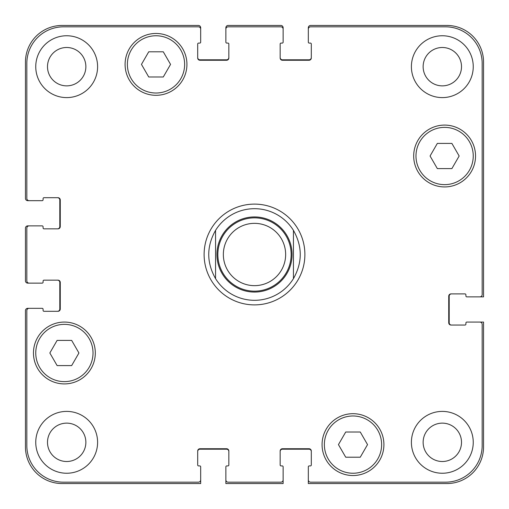 <?xml version="1.0" encoding="UTF-8"?>
<svg xmlns="http://www.w3.org/2000/svg" width="509" height="509" viewBox="0 0 509 509"><rect width="100%" height="100%" fill="white"/><g stroke="black" fill="none" stroke-linecap="round" stroke-linejoin="round"><path stroke-width="0.76" d="M293.438 230.367L293.438 278.633L293.438 230.367C302.524 246.458 302.524 262.542 293.438 278.633A45.81 45.81 0 0 1 215.561 278.633L215.561 230.367L215.561 278.633C206.476 262.542 206.476 246.458 215.561 230.367A45.81 45.81 0 0 1 293.438 230.367M254.5 304.891A50.391 50.391 0 0 1 210.86 229.304A50.391 50.391 0 0 1 298.14 229.304A50.391 50.391 0 0 1 254.5 304.891M254.5 291.148A36.648 36.648 0 0 0 286.236 236.176A36.648 36.648 0 0 0 222.764 236.176A36.648 36.648 0 0 0 254.5 291.148M254.5 285.651A31.151 31.151 0 0 0 281.477 238.925A31.151 31.151 0 0 0 227.523 238.925A31.151 31.151 0 0 0 254.5 285.651M360.264 432.014L367.536 444.611L360.264 457.209L345.719 457.209L338.447 444.611L345.719 432.014L360.264 432.014M71.661 340.394L78.933 352.991L71.661 365.589L57.116 365.589L49.844 352.991L57.116 340.394L71.661 340.394M163.281 51.791L170.553 64.388L163.281 76.986L148.736 76.986L141.464 64.388L148.736 51.791L163.281 51.791M451.884 143.411L459.156 156.008L451.884 168.606L437.339 168.606L430.067 156.008L437.339 143.411L451.884 143.411M93.02 352.991A28.631 28.631 0 0 0 50.073 328.197A28.631 28.631 0 0 0 50.073 377.786A28.631 28.631 0 0 0 93.02 352.991M95.31 352.991A30.922 30.922 0 0 1 48.928 379.771A30.922 30.922 0 0 1 48.928 326.212A30.922 30.922 0 0 1 95.31 352.991M381.623 444.611A28.631 28.631 0 0 0 338.676 419.817A28.631 28.631 0 0 0 338.676 469.406A28.631 28.631 0 0 0 381.623 444.611M383.913 444.611A30.922 30.922 0 0 1 337.531 471.391A30.922 30.922 0 0 1 337.531 417.832A30.922 30.922 0 0 1 383.913 444.611M473.243 156.008A28.631 28.631 0 0 0 430.296 131.214A28.631 28.631 0 0 0 430.296 180.803A28.631 28.631 0 0 0 473.243 156.008M475.533 156.008A30.922 30.922 0 0 1 429.151 182.788A30.922 30.922 0 0 1 429.151 129.229A30.922 30.922 0 0 1 475.533 156.008M184.64 64.388A28.631 28.631 0 0 0 141.693 39.594A28.631 28.631 0 0 0 141.693 89.183A28.631 28.631 0 0 0 184.64 64.388M186.93 64.388A30.922 30.922 0 0 1 140.548 91.168A30.922 30.922 0 0 1 140.548 37.609A30.922 30.922 0 0 1 186.93 64.388M482.176 63.472A36.648 36.648 0 0 0 445.528 26.824L310.617 26.824A2.291 2.291 0 0 0 308.327 29.115L308.327 42.171A0.916 0.916 0 0 0 309.243 43.087L310.388 43.087A0.916 0.916 0 0 1 311.304 44.003L311.304 57.975A2.291 2.291 0 0 1 309.014 60.266L282.444 60.266A2.291 2.291 0 0 1 280.154 57.975L280.154 44.003A0.916 0.916 0 0 1 281.07 43.087L282.215 43.087A0.916 0.916 0 0 0 283.131 42.171L283.131 29.115A2.291 2.291 0 0 0 280.841 26.824L228.159 26.824A2.291 2.291 0 0 0 225.869 29.115L225.869 42.171A0.916 0.916 0 0 0 226.785 43.087L227.93 43.087A0.916 0.916 0 0 1 228.846 44.003L228.846 57.975A2.291 2.291 0 0 1 226.556 60.266L199.986 60.266A2.291 2.291 0 0 1 197.696 57.975L197.696 44.003A0.916 0.916 0 0 1 198.612 43.087L199.757 43.087A0.916 0.916 0 0 0 200.673 42.171L200.673 29.115A2.291 2.291 0 0 0 198.383 26.824L63.472 26.824A36.648 36.648 0 0 0 26.824 63.472L26.824 198.383A2.291 2.291 0 0 0 29.115 200.673L42.171 200.673A0.916 0.916 0 0 0 43.087 199.757L43.087 198.612A0.916 0.916 0 0 1 44.003 197.696L57.975 197.696A2.291 2.291 0 0 1 60.266 199.986L60.266 226.556A2.291 2.291 0 0 1 57.975 228.846L44.003 228.846A0.916 0.916 0 0 1 43.087 227.93L43.087 226.785A0.916 0.916 0 0 0 42.171 225.869L29.115 225.869A2.291 2.291 0 0 0 26.824 228.159L26.824 280.841A2.291 2.291 0 0 0 29.115 283.131L42.171 283.131A0.916 0.916 0 0 0 43.087 282.215L43.087 281.07A0.916 0.916 0 0 1 44.003 280.154L57.975 280.154A2.291 2.291 0 0 1 60.266 282.444L60.266 309.014A2.291 2.291 0 0 1 57.975 311.304L44.003 311.304A0.916 0.916 0 0 1 43.087 310.388L43.087 309.243A0.916 0.916 0 0 0 42.171 308.327L29.115 308.327A2.291 2.291 0 0 0 26.824 310.617L26.824 445.528A36.648 36.648 0 0 0 63.472 482.176L198.383 482.176A2.291 2.291 0 0 0 200.673 479.885L200.673 466.829A0.916 0.916 0 0 0 199.757 465.913L198.612 465.913A0.916 0.916 0 0 1 197.696 464.997L197.696 451.025A2.291 2.291 0 0 1 199.986 448.734L226.556 448.734A2.291 2.291 0 0 1 228.846 451.025L228.846 464.997A0.916 0.916 0 0 1 227.93 465.913L226.785 465.913A0.916 0.916 0 0 0 225.869 466.829L225.869 479.885A2.291 2.291 0 0 0 228.159 482.176L280.841 482.176A2.291 2.291 0 0 0 283.131 479.885L283.131 466.829A0.916 0.916 0 0 0 282.215 465.913L281.07 465.913A0.916 0.916 0 0 1 280.154 464.997L280.154 451.025A2.291 2.291 0 0 1 282.444 448.734L309.014 448.734A2.291 2.291 0 0 1 311.304 451.025L311.304 464.997A0.916 0.916 0 0 1 310.388 465.913L309.243 465.913A0.916 0.916 0 0 0 308.327 466.829L308.327 479.885A2.291 2.291 0 0 0 310.617 482.176L445.528 482.176A36.648 36.648 0 0 0 482.176 445.528L482.176 324.36A2.291 2.291 0 0 0 479.885 322.07L466.829 322.07A0.916 0.916 0 0 0 465.913 322.986L465.913 324.131A0.916 0.916 0 0 1 464.997 325.047L451.025 325.047A2.291 2.291 0 0 1 448.734 322.757L448.734 296.187A2.291 2.291 0 0 1 451.025 293.897L464.997 293.897A0.916 0.916 0 0 1 465.913 294.813L465.913 295.958A0.916 0.916 0 0 0 466.829 296.874L479.885 296.874A2.291 2.291 0 0 0 482.176 294.584L482.176 63.472M97.601 442.321A30.922 30.922 0 0 1 51.218 469.101A30.922 30.922 0 0 1 51.218 415.541A30.922 30.922 0 0 1 97.601 442.321M97.601 66.679A30.922 30.922 0 0 1 51.218 93.459A30.922 30.922 0 0 1 51.218 39.899A30.922 30.922 0 0 1 97.601 66.679M473.243 442.321A30.922 30.922 0 0 1 426.86 469.101A30.922 30.922 0 0 1 426.86 415.541A30.922 30.922 0 0 1 473.243 442.321M473.243 66.679A30.922 30.922 0 0 1 426.86 93.459A30.922 30.922 0 0 1 426.86 39.899A30.922 30.922 0 0 1 473.243 66.679M47.496 442.321A19.183 19.183 0 0 0 76.274 458.933A19.183 19.183 0 0 0 76.274 425.709A19.183 19.183 0 0 0 47.496 442.321M47.496 66.679A19.183 19.183 0 0 0 76.274 83.291A19.183 19.183 0 0 0 76.274 50.067A19.183 19.183 0 0 0 47.496 66.679M423.138 442.321A19.183 19.183 0 0 0 451.916 458.933A19.183 19.183 0 0 0 451.916 425.709A19.183 19.183 0 0 0 423.138 442.321M423.138 66.679A19.183 19.183 0 0 0 451.916 83.291A19.183 19.183 0 0 0 451.916 50.067A19.183 19.183 0 0 0 423.138 66.679M57.517 228.846A2.291 2.291 0 0 0 59.807 226.556L59.807 199.986A2.291 2.291 0 0 0 57.517 197.696M29.115 200.673L27.741 200.673A2.291 2.291 0 0 1 25.45 198.383L25.45 62.098A36.648 36.648 0 0 1 62.098 25.45L198.383 25.45A2.291 2.291 0 0 1 200.673 27.741L200.673 29.115M197.696 57.517A2.291 2.291 0 0 0 199.986 59.807L226.556 59.807A2.291 2.291 0 0 0 228.846 57.517M225.869 29.115L225.869 27.741A2.291 2.291 0 0 1 228.159 25.45L280.841 25.45A2.291 2.291 0 0 1 283.131 27.741L283.131 29.115M280.154 57.517A2.291 2.291 0 0 0 282.444 59.807L309.014 59.807A2.291 2.291 0 0 0 311.304 57.517M308.327 29.115L308.327 27.741A2.291 2.291 0 0 1 310.617 25.45L446.902 25.45A36.648 36.648 0 0 1 483.55 62.098L483.55 296.874L479.885 296.874M451.483 293.897A2.291 2.291 0 0 0 449.192 296.187L449.192 322.757A2.291 2.291 0 0 0 451.483 325.047M479.885 322.07L483.55 322.07L483.55 446.902A36.648 36.648 0 0 1 446.902 483.55L308.327 483.55L308.327 479.885M311.304 451.483A2.291 2.291 0 0 0 309.014 449.192L282.444 449.192A2.291 2.291 0 0 0 280.154 451.483M283.131 479.885L283.131 483.55L225.869 483.55L225.869 479.885M228.846 451.483A2.291 2.291 0 0 0 226.556 449.192L199.986 449.192A2.291 2.291 0 0 0 197.696 451.483M200.673 479.885L200.673 483.55L62.098 483.55A36.648 36.648 0 0 1 25.45 446.902L25.45 310.617A2.291 2.291 0 0 1 27.741 308.327L29.115 308.327M57.517 311.304A2.291 2.291 0 0 0 59.807 309.014L59.807 282.444A2.291 2.291 0 0 0 57.517 280.154M29.115 283.131L27.741 283.131A2.291 2.291 0 0 1 25.45 280.841L25.45 228.159A2.291 2.291 0 0 1 27.741 225.869L29.115 225.869M254.5 292.064A37.564 37.564 0 0 0 287.031 235.718A37.564 37.564 0 0 0 221.969 235.718A37.564 37.564 0 0 0 254.5 292.064"/></g></svg>
